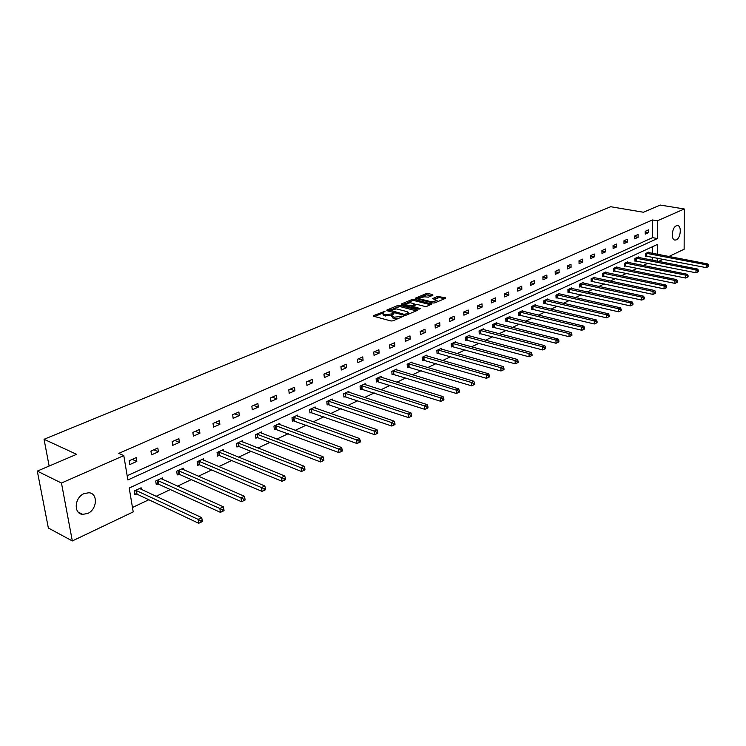 <?xml version="1.0" encoding="UTF-8"?>
<svg xmlns="http://www.w3.org/2000/svg" width="746" height="746" viewBox="0 0 746 746"><rect width="100%" height="100%" fill="white"/><g stroke="black" fill="none" stroke-linecap="round" stroke-linejoin="round"><path stroke-width="1.12" d="M385.085 311.25L373.643 315.586L373.634 316.248L391.007 320.976L392.946 320.827L403.316 316.304L394.233 317.143L391.538 315.521L394.009 313.628L385.253 314.728L383.817 314.346L382.605 313.134L385.085 311.25M676.314 239.82L675.167 240.072C670.766 240.268 671.792 227.493 676.324 225.805L677.443 225.572C681.853 225.395 680.828 238.086 676.314 239.82M87.655 513.472L82.685 514.376C73.388 513.91 74.441 497.423 84.056 493.61L88.886 492.752C98.202 493.237 97.204 509.546 87.655 513.472M432.876 295.267L432.801 294.661L427.98 293.467L426.143 293.607L415.224 298.288L432.96 303.025L434.834 302.885L445.39 298.363L445.306 297.747L437.538 296.423L432.699 298.587L437.128 300.685L431.225 301.738L419.821 298.857L418.767 297.878L424.623 296.833L428.372 297.169L432.876 295.267L432.801 294.661M657.506 254.302L657.459 244.427L129.217 488.033L133.208 511.915L72.325 540.943L48.359 528.019L37.3 471.108L76.605 454.323L44.051 439.282L610.704 206.726L643.406 212.246L660.247 205.057L684.259 208.973L684.138 249.239L668.92 256.493M37.3 471.108L61.461 483.035L123.799 455.601L127.874 479.967L657.431 238.543L657.347 220.816L684.259 208.973M127.165 475.724L652.554 237.648L652.442 219.967L118.8 453.372L123.799 455.601M652.442 219.967L657.347 220.816M399.8 305.282L397.916 305.422L386.894 310.038L386.913 310.681L404.276 315.297L406.197 315.157L417.2 310.439L417.154 309.786L399.8 305.282L399.893 306.55L393.021 308.797M401.385 303.967L412.174 299.454L414.039 299.314L431.785 304.088L426.852 306.308L424.959 306.447L417.881 304.629L415.998 304.769L412.575 306.336L420.352 308.62L419.056 309.17L401.413 304.601L401.385 303.967L401.432 304.61M72.325 540.943L61.461 483.035M44.051 439.282L49.143 466.054M638.324 257.463L638.315 256.904L634.949 258.47L634.977 261.259L635.732 260.904M616.951 267.413L616.942 266.826L613.445 268.457L613.492 271.292L614.275 270.919M594.767 277.754L594.748 277.13L591.112 278.817L591.186 281.699L591.998 281.317M571.716 288.497L571.697 287.844L567.911 289.597L568.004 292.525L568.853 292.124M547.75 299.659L547.723 298.969L543.787 300.797L543.899 303.771L544.785 303.361M522.806 311.287L522.778 310.56L518.684 312.453L518.824 315.483L519.738 315.054M496.836 323.391L496.799 322.617L492.537 324.603L492.696 327.68L493.656 327.233M469.775 336.017L469.728 335.187L465.28 337.257L465.467 340.39L466.464 339.924M441.539 349.184L441.483 348.307L436.839 350.461L437.063 353.651L438.098 353.166M412.062 362.938L411.988 361.996L407.139 364.253L407.4 367.498L408.482 366.985M381.262 377.317L381.169 376.31L376.105 378.67L376.394 381.971L377.532 381.439M349.035 392.368L348.932 391.286L343.626 393.748L343.953 397.114L345.146 396.555M315.288 408.137L315.166 406.962L309.599 409.545L309.972 412.976L311.222 412.389M279.909 424.67L279.759 423.402L273.931 426.115L274.351 429.603L275.656 428.997M242.786 442.042L242.609 440.653L236.482 443.497L236.948 447.059L238.328 446.425M203.779 460.301L203.565 458.79L197.121 461.774L197.643 465.411L199.089 464.739M162.74 479.529L162.479 477.86L155.7 481.011L156.287 484.713L157.807 484.005M132.471 507.504L148.836 499.745M156.026 496.342L170.349 489.553M177.492 486.168L191.293 479.622M198.408 476.256L211.705 469.952M218.774 466.604L231.605 460.524M238.627 457.195L250.992 451.339M257.976 448.029L269.912 442.369M276.85 439.086L288.357 433.631M295.257 430.358L306.364 425.099M313.217 421.844L323.941 416.762M330.748 413.536L341.099 408.631M347.869 405.423L357.856 400.695M364.589 397.506L374.231 392.928M380.917 389.766L390.233 385.346M396.872 382.204L405.871 377.933M412.473 374.809L421.164 370.687M427.728 367.582L436.121 363.6M442.639 360.514L450.752 356.672M457.223 353.604L465.066 349.893M471.5 346.834L479.072 343.253M485.469 340.223L492.78 336.754M499.139 333.742L506.208 330.385M512.521 327.401L519.356 324.156M525.632 321.181L532.234 318.057M538.472 315.101L544.85 312.07M551.052 309.142L557.215 306.214M563.379 303.296L569.338 300.47M575.455 297.57L581.218 294.838M587.298 291.956L592.874 289.317M598.917 286.455L604.297 283.909M610.303 281.055L615.506 278.594M621.474 275.768L626.5 273.381M632.431 270.574L637.289 268.271M643.183 265.473L647.882 263.254M652.694 260.27L652.675 257.239M652.647 253.37L652.61 246.665M141.414 489.525L141.125 487.781L134.159 491.017L134.784 494.757L136.341 494.029M183.525 469.784L183.283 468.199L176.681 471.267L177.231 474.941L178.714 474.251M223.53 451.05L223.334 449.605L217.049 452.524L217.552 456.123L218.951 455.461M261.576 433.249L261.417 431.925L255.44 434.694L255.878 438.228L257.221 437.604M297.813 416.305L297.673 415.084L291.984 417.732L292.376 421.192L293.654 420.595M332.362 400.164L332.24 399.035L326.813 401.553L327.168 404.947L328.38 404.379M365.326 384.759L365.232 383.714L360.048 386.12L360.355 389.449L361.521 388.908M396.835 370.053L396.751 369.074L391.799 371.377L392.07 374.651L393.179 374.128M426.964 355.991L426.899 355.077L422.152 357.278L422.395 360.495L423.458 360.001M455.806 342.535L455.75 341.677L451.209 343.785L451.414 346.946L452.44 346.47M483.445 329.639L483.399 328.837L479.053 330.86L479.23 333.966L480.2 333.509M509.956 317.274L509.919 316.528L505.741 318.467L505.891 321.517L506.832 321.078M535.404 305.412L535.376 304.704L531.366 306.569L531.488 309.571L532.383 309.152M559.845 294.027L559.826 293.355L555.975 295.146L556.068 298.092L556.936 297.691M583.353 283.07L583.335 282.436L579.623 284.161L579.707 287.061L580.537 286.669M605.966 272.532L605.948 271.936L602.386 273.586L602.442 276.449L603.244 276.076M627.74 262.387L627.731 261.818L624.29 263.413L624.337 266.229L625.101 265.865M648.722 252.614L648.712 252.073L645.402 253.612L645.43 256.382L646.167 256.037M663.11 259.263L658.578 261.426M657.534 261.221L657.515 258.181M652.554 237.648L657.431 238.543M648.572 232.631L645.243 234.113L645.225 231.316L648.554 229.833L648.572 232.631L645.225 232.025M638.119 237.303L634.725 238.813L634.697 235.988L638.091 234.486L638.119 237.303L634.706 236.669M627.47 242.058L624.01 243.606L623.973 240.762L627.433 239.224L627.47 242.058L623.982 241.406M616.616 246.917L613.1 248.493L613.044 245.62L616.569 244.054L616.616 246.917L613.053 246.227M605.556 251.859L601.975 253.463L601.91 250.572L605.5 248.968L605.556 251.859L601.919 251.141M594.292 256.894L590.636 258.536L590.562 255.617L594.226 253.985L594.292 256.894L590.571 256.148M582.803 262.032L579.073 263.702L578.989 260.755L582.729 259.095L582.803 262.032L579.008 261.259M571.091 267.273L567.286 268.97L567.193 266.005L570.998 264.308L571.091 267.273L567.202 266.453M559.146 272.607L555.266 274.341L555.164 271.358L559.043 269.632L559.146 272.607L555.173 271.758M546.958 278.062L542.995 279.825L542.883 276.813L546.846 275.05L546.958 278.062L542.902 277.167M534.528 283.62L530.49 285.42L530.359 282.38L534.406 280.58L534.528 283.62L530.378 282.687M521.846 289.289L517.724 291.126L517.584 288.059L521.706 286.231L521.846 289.289L517.593 288.31M508.893 295.071L504.688 296.955L504.538 293.859L508.744 291.984L508.893 295.071L504.548 294.055M495.68 300.983L491.39 302.904L491.222 299.78L495.521 297.868L495.68 300.983L491.232 299.911M482.186 307.016L477.804 308.975L477.627 305.832L482.009 303.874L482.186 307.016L477.627 305.888M468.404 313.18L463.928 315.176L463.732 312.005L468.218 310.01L468.404 313.18L463.751 311.996M454.333 319.475L449.754 321.517L449.549 318.309L454.127 316.276L454.333 319.475L449.661 318.262M439.944 325.899L435.272 327.988L435.049 324.752L439.73 322.673L439.944 325.899L435.272 324.659M425.248 332.474L420.474 334.609L420.231 331.345L425.015 329.219L425.248 332.474L420.576 331.196M410.225 339.188L405.339 341.37L405.078 338.078L409.974 335.905L410.225 339.188L405.544 337.873M394.867 346.06L389.869 348.289L389.589 344.969L394.597 342.74L394.867 346.06L390.177 344.708M379.155 353.082L374.044 355.366L373.746 352.009L378.865 349.734L379.155 353.082L374.464 351.692M363.078 360.271L357.856 362.603L357.539 359.218L362.77 356.886L363.078 360.271L358.388 358.835M346.638 367.619L341.286 370.016L340.95 366.594L346.303 364.216L346.638 367.619L341.948 366.146M329.807 375.145L324.324 377.597L323.969 374.147L329.452 371.704L329.807 375.145L325.116 373.634M312.574 382.847L306.96 385.356L306.578 381.877L312.201 379.378L312.574 382.847L307.884 381.29M294.922 390.736L289.178 393.31L288.777 389.794L294.53 387.23L294.922 390.736L290.241 389.142M276.85 398.821L270.957 401.451L270.537 397.898L276.43 395.277L276.85 398.821L272.169 397.17M258.321 407.102L252.288 409.796L251.84 406.216L257.883 403.53L258.321 407.102L253.659 405.404M239.335 415.587L233.153 418.357L232.677 414.729L238.869 411.978L239.335 415.587L234.682 413.844M219.874 424.297L213.524 427.132L213.02 423.467L219.371 420.651L219.874 424.297L215.221 422.488M199.909 433.221L193.4 436.13L192.86 432.438L199.378 429.537L199.909 433.221L195.275 431.365M179.422 442.378L172.746 445.362L172.177 441.632L178.863 438.657L179.422 442.378L174.806 440.466M158.404 451.778L151.55 454.846L150.944 451.069L157.816 448.02L158.404 451.778L153.797 449.801M136.816 461.429L129.776 464.572L129.151 460.758L136.201 457.624L136.816 461.429L132.238 459.387M382.651 313.712L383.92 315.633L383.817 314.346M391.529 315.539L383.92 315.633M391.594 316.108L392.89 318.057L392.778 316.752M398.196 318.579L392.89 318.057M382.586 313.171L374.613 316.509M416.296 310.83L399.893 306.55M389.039 310.467L387.892 310.942M389.263 309.954L404.519 314.448L408.36 312.91L407.102 311.669L396.685 308.928L389.263 309.954M408.36 312.91L408.416 313.618M402.392 304.862L404.621 303.93M407.67 302.643L412.277 300.713L412.174 299.454M430.517 304.741L414.133 300.573L412.277 300.713M410.598 302.764L404.649 303.836L405.684 304.834L411.578 305.729L415 304.163L410.598 302.764M404.686 304.293L404.733 305.459M411.214 307.138L411.578 305.729M412.594 306.615L411.671 307.007M418.795 298.316L418.832 299.463M444.439 298.773L439.478 297.542L434.069 299.193M431.915 295.668L426.236 294.856L421.826 296.703M418.72 298.008L416.604 298.894M134.625 493.796L137.04 494.188L198.697 523.272L198.119 519.375L201.644 517.612L139.577 488.499M135.725 490.29L198.119 519.375L200.777 520.68L201.01 522.237L202.418 521.529L202.185 519.971L200.777 520.68M201.644 517.612L202.185 519.971M201.01 522.237L198.697 523.272M156.138 483.79L158.506 484.163L220.387 512.343L219.846 508.492L223.268 506.776L160.968 478.568M157.219 480.303L219.846 508.492L222.467 509.779L222.681 511.318L224.052 510.628L223.837 509.089L222.467 509.779M223.268 506.776L223.837 509.089M222.681 511.318L220.387 512.343M177.1 474.046L179.413 474.391L241.49 501.713L240.977 497.899L244.315 496.23L181.81 468.889M178.163 470.586L240.977 497.899L243.569 499.167L243.765 500.697L245.098 500.025L244.902 498.496L243.569 499.167M244.315 496.23L244.902 498.496M243.765 500.697L241.49 501.713M197.522 464.544L199.779 464.879L262.023 491.372L261.548 487.595L264.793 485.963L202.129 459.452M198.567 461.103L261.548 487.595L264.103 488.844L264.289 490.355L265.585 489.702L265.399 488.192L264.103 488.844M264.793 485.963L265.399 488.192M264.289 490.355L262.023 491.372M217.431 455.284L219.641 455.601L282.025 481.291L281.578 477.561L284.739 475.976L221.926 450.258M218.457 451.871L281.578 477.561L284.095 478.792L284.273 480.284L285.541 479.65L285.364 478.158L284.095 478.792M284.739 475.976L285.364 478.158M284.273 480.284L282.025 481.291M236.846 446.248L239.009 446.556L301.496 471.481L301.076 467.779L304.154 466.241L241.238 441.287M237.853 442.863L301.076 467.779L303.566 469.001L303.734 470.484L304.965 469.859L304.797 468.385L303.566 469.001M304.154 466.241L304.797 468.385M303.734 470.484L301.496 471.481M255.785 437.436L257.902 437.734L320.472 461.923L320.081 458.258L323.083 456.757L260.084 432.54M256.773 434.079L320.081 458.258L322.542 459.461L322.701 460.925L323.895 460.329L323.736 458.855L322.542 459.461M323.083 456.757L323.736 458.855M322.701 460.925L320.472 461.923M274.258 428.838L338.973 452.608L338.6 448.98L341.528 447.516L278.463 424.008M275.237 425.5L338.6 448.98L341.034 450.164L341.174 451.619L342.349 451.032L342.2 449.577L341.034 450.164M341.528 447.516L342.2 449.577M341.174 451.619L338.973 452.608M292.292 420.455L356.998 443.525L356.653 439.935L359.507 438.508L296.404 415.671M293.262 417.135L356.653 439.935L359.059 441.1L359.19 442.537L360.337 441.968L360.197 440.532L359.059 441.1M359.507 438.508L360.197 440.532M359.19 442.537L356.998 443.525M309.898 412.258L374.585 434.666L374.259 431.113L377.047 429.715L313.926 407.54M310.849 408.967L374.259 431.113L376.637 432.27L376.767 433.687L377.877 433.128L377.746 431.71L376.637 432.27M377.047 429.715L377.746 431.71M376.767 433.687L374.585 434.666M327.093 404.257L391.743 426.022L391.436 422.506L394.149 421.145L331.028 399.595M328.026 400.984L391.436 422.506L393.785 423.644L393.907 425.052L394.988 424.502L394.867 423.094L393.785 423.644M394.149 421.145L394.867 423.094M393.907 425.052L391.743 426.022M343.887 396.434L408.482 417.592L408.202 414.105L410.85 412.78L347.748 391.837M344.811 393.198L408.202 414.105L410.514 415.233L410.626 416.622L411.689 416.091L411.578 414.692L410.514 415.233M410.85 412.78L411.578 414.692M410.626 416.622L408.482 417.592M360.299 388.797L424.819 409.358L424.567 405.908L427.15 404.612L364.076 384.246M361.213 385.579L424.567 405.908L426.852 407.018L426.954 408.398L427.99 407.875L427.887 406.495L426.852 407.018M427.15 404.612L427.887 406.495M426.954 408.398L424.819 409.358M376.338 381.327L440.774 401.32L440.541 397.898L443.059 396.63L380.04 376.842M377.243 378.138L440.541 397.898L442.807 398.998L442.9 400.369L443.907 399.856L443.814 398.485L442.807 398.998M443.059 396.63L443.814 398.485M442.9 400.369L440.774 401.32M392.014 374.026L456.356 393.468L456.142 390.083L458.603 388.843L395.65 369.587M392.909 370.865L456.142 390.083L458.38 391.165L458.464 392.527L459.452 392.023L459.368 390.671L458.38 391.165M458.603 388.843L459.368 390.671M458.464 392.527L456.356 393.468M407.353 366.892L471.584 385.803L471.388 382.446L473.794 381.234L410.906 362.5M408.23 363.75L471.388 382.446L473.598 383.519L473.682 384.861L474.642 384.376L474.559 383.034L473.598 383.519M473.794 381.234L474.559 383.034M473.682 384.861L471.584 385.803M422.348 359.908L486.467 378.306L486.28 374.977L488.63 373.802L425.835 355.572M423.215 356.784L486.28 374.977L488.471 376.04L488.546 377.373L489.488 376.898L489.413 375.564L488.471 376.04M488.63 373.802L489.413 375.564M488.546 377.373L486.467 378.306M437.025 353.072L501.004 370.976L500.836 367.685L503.14 366.528L440.448 348.792M437.883 349.977L500.836 367.685L503.009 368.729L503.074 370.044L503.998 369.587L503.923 368.263L503.009 368.729M503.14 366.528L503.923 368.263M503.074 370.044L501.004 370.976M451.377 346.386L515.225 363.815L515.076 360.551L517.323 359.423L454.743 342.153M452.235 343.319L515.076 360.551L517.22 361.586L517.276 362.892L518.181 362.435L518.116 361.129L517.22 361.586M517.323 359.423L518.116 361.129M517.276 362.892L515.225 363.815M465.439 339.84L529.138 356.812L528.998 353.576L531.199 352.466L468.73 335.653M466.278 336.791L528.998 353.576L531.115 354.592L531.171 355.889L532.047 355.45L532.001 354.154L531.115 354.592M531.199 352.466L532.001 354.154M531.171 355.889L529.138 356.812M479.193 333.434L542.734 349.958L542.612 346.75L544.767 345.668L482.429 329.294M480.023 330.403L542.612 346.75L544.711 347.757L544.757 349.044L545.624 348.606L545.578 347.328L544.711 347.757M544.767 345.668L545.578 347.328M544.757 349.044L542.734 349.958M492.668 327.158L556.05 343.253L555.938 340.073L558.045 339.02L495.848 323.065M493.488 324.156L555.938 340.073L558.017 341.071L558.055 342.349L558.903 341.92L558.857 340.652L558.017 341.071M558.045 339.02L558.857 340.652M558.055 342.349L556.05 343.253M505.872 321.013L569.077 336.688L568.974 333.537L571.044 332.502L508.986 316.957M506.683 318.029L568.974 333.537L571.035 334.525L571.072 335.784L571.893 335.374L571.856 334.115L571.035 334.525M571.044 332.502L571.856 334.115M571.072 335.784L569.077 336.688M518.796 314.989L581.824 330.264L581.74 327.14L583.764 326.133L521.864 310.979M519.598 312.033L581.74 327.14L583.782 328.119L583.81 329.368L584.622 328.967L584.584 327.708L583.782 328.119M583.764 326.133L584.584 327.708M583.81 329.368L581.824 330.264M531.469 309.086L594.31 323.978L594.245 320.883L596.222 319.885L534.481 305.123M532.262 306.149L594.245 320.883L596.259 321.843L596.287 323.083L597.07 322.692L597.042 321.451L596.259 321.843M596.222 319.885L597.042 321.451M596.287 323.083L594.31 323.978M543.881 303.305L606.545 317.815L606.479 314.747L608.419 313.777L546.846 299.379M544.673 300.386L606.479 314.747L608.475 315.698L608.503 316.929L609.277 316.537L609.249 315.316L608.475 315.698M608.419 313.777L609.249 315.316M608.503 316.929L606.545 317.815M556.059 297.635L618.518 311.781L618.471 308.741L620.364 307.781L558.968 293.747M556.833 294.745L618.471 308.741L620.448 309.683L620.467 310.905L621.222 310.522L621.204 309.301L620.448 309.683M620.364 307.781L621.204 309.301M620.467 310.905L618.518 311.781M567.995 292.068L630.258 305.869L630.221 302.848L632.076 301.916L570.849 288.236M568.76 289.206L630.221 302.848L632.17 303.79L632.188 304.993L632.934 304.62L632.916 303.417L632.17 303.79M632.076 301.916L632.916 303.417M632.188 304.993L630.258 305.869M579.698 286.623L641.756 300.079L641.728 297.085L643.546 296.171L582.505 282.818M580.463 283.769L641.728 297.085L643.667 298.008L643.677 299.211L644.404 298.838L644.395 297.645L643.667 298.008M643.546 296.171L644.395 297.645M643.677 299.211L641.756 300.079M591.177 281.27L653.03 294.4L653.011 291.425L654.792 290.53L593.937 277.512M591.932 278.445L653.011 291.425L654.932 292.348L654.932 293.532L655.65 293.178L655.641 291.984L654.932 292.348M654.792 290.53L655.641 291.984M654.932 293.532L653.03 294.4M602.432 276.029L664.08 288.833L664.071 285.886L665.824 285.009L605.155 272.299M603.188 273.213L664.071 285.886L665.973 286.79L665.973 287.975L666.672 287.62L666.672 286.445L665.973 286.79M665.824 285.009L666.672 286.445M665.973 287.975L664.08 288.833M613.482 270.882L674.916 283.377L674.916 280.449L676.631 279.591L616.159 267.189M614.228 268.094L674.916 280.449L676.799 281.354L676.799 282.52L677.48 282.175L677.489 281.009L676.799 281.354M676.631 279.591L677.489 281.009M676.799 282.52L674.916 283.377M624.327 265.828L685.546 278.025L685.555 275.125L687.234 274.276L626.966 262.172M625.064 263.058L685.555 275.125L687.42 276.011L687.411 277.167L688.082 276.831L688.092 275.675L687.42 276.011M687.234 274.276L688.092 275.675M687.411 277.167L685.546 278.025M634.977 260.867L695.962 272.766L695.981 269.893L697.641 269.064L637.569 257.249M635.704 258.116L695.981 269.893L697.836 270.77L697.827 271.926L698.489 271.591L698.489 270.444L697.836 270.77M697.641 269.064L698.489 270.444M697.827 271.926L695.962 272.766M645.421 255.999L706.192 267.618L706.22 264.765L707.842 263.953L647.976 252.418M646.148 253.267L706.22 264.765L708.047 265.641L708.038 266.779L708.691 266.453L708.7 265.315L708.047 265.641M707.842 263.953L708.7 265.315M708.038 266.779L706.192 267.618M383.836 312.229L383.761 311.352M401.768 317.05L401.693 316.127M392.741 314.625L392.666 313.721M385.365 316.024L385.253 314.728M391.473 315.567L391.37 314.271M394.345 318.449L394.233 317.143M400.462 317.61L400.388 316.686M373.699 316.267L373.643 315.586M417.2 310.439L417.154 309.786M386.95 310.69L386.894 310.038M398.019 306.69L397.916 305.422M389.356 311.334L389.272 310.411M404.593 315.353L404.519 314.448M405.927 315.241L405.861 314.346M407.288 314.681L407.223 313.768M414.133 300.573L414.039 299.314M431.421 304.349L431.375 303.706M413.042 307.613L412.967 306.718M405.759 305.729L405.684 304.834M409.759 306.765L409.694 305.869M414.72 305.319L414.645 304.424M419.877 299.724L419.821 298.857M431.291 302.606L431.225 301.738M433.081 298.95L433.034 298.335M437.622 297.682L437.538 296.423M439.478 297.542L439.394 296.283M445.343 298.381L445.306 297.747M415.615 298.652L415.569 298.027M426.236 294.856L426.143 293.607M428.073 294.717L427.98 293.467M136.574 494.057L135.949 490.318M137.04 494.188L136.425 490.448M158.031 484.033L157.443 480.331M158.506 484.163L157.919 480.461M178.937 474.279L178.387 470.614M179.413 474.391L178.853 470.726M199.313 464.758L198.79 461.131M199.779 464.879L199.257 461.252M219.175 455.489L218.681 451.899M219.641 455.601L219.147 452.011M238.543 446.444L238.077 442.891M239.009 446.556L238.543 442.993M257.435 437.622L256.997 434.097M257.902 437.734L257.463 434.2M275.871 429.015L275.46 425.528M276.337 429.118L275.917 425.63M293.868 420.613L293.476 417.154M294.325 420.716L293.933 417.256M311.436 412.417L311.063 408.985M311.893 412.51L311.52 409.088M328.594 404.407L328.24 401.012M329.051 404.5L328.697 401.106M345.351 396.574L345.025 393.217M345.808 396.667L345.482 393.31M361.726 388.927L361.418 385.598M362.183 389.02L361.875 385.691M377.737 381.458L377.448 378.157M378.185 381.542L377.896 378.241M393.384 374.147L393.114 370.883M393.841 374.231L393.562 370.958M408.687 367.004L408.435 363.768M409.134 367.088L408.883 363.843M423.663 360.02L423.42 356.802M424.101 360.094L423.868 356.886M438.303 353.175L438.089 349.995M438.751 353.259L438.527 350.07M452.635 346.489L452.43 343.328M453.083 346.564L452.878 343.402M466.67 339.934L466.474 336.81M467.108 340.008L466.912 336.884M480.405 333.527L480.228 330.422M480.844 333.593L480.666 330.487M493.852 327.242L493.693 324.165M494.29 327.317L494.122 324.24M507.028 321.097L506.879 318.048M507.457 321.162L507.308 318.113M519.934 315.064L519.794 312.042M520.363 315.129L520.232 312.108M532.579 309.161L532.457 306.168M533.008 309.226L532.886 306.224M544.972 303.37L544.86 300.405M545.401 303.435L545.289 300.461M557.131 297.701L557.029 294.754M557.551 297.757L557.458 294.81M569.039 292.143L568.956 289.215M569.468 292.199L569.375 289.271M580.724 286.678L580.649 283.778M581.143 286.744L581.069 283.834M592.184 281.335L592.119 278.454M592.604 281.391L592.538 278.51M603.43 276.085L603.374 273.232M603.85 276.132L603.794 273.278M614.462 270.929L614.415 268.103M614.881 270.985L614.825 268.15M625.288 265.874L625.251 263.068M625.698 265.93L625.661 263.114M635.918 260.913L635.881 258.125M636.329 260.96L636.301 258.172M646.353 256.046L646.325 253.276M646.763 256.092L646.735 253.323M675.167 240.072L674.626 239.97M82.685 514.376L78.144 512.054M389.104 311.269L389.02 310.271M412.669 307.52L412.585 306.513M415.074 305.17L415 304.163M437.212 301.869L437.128 300.685"/></g></svg>
